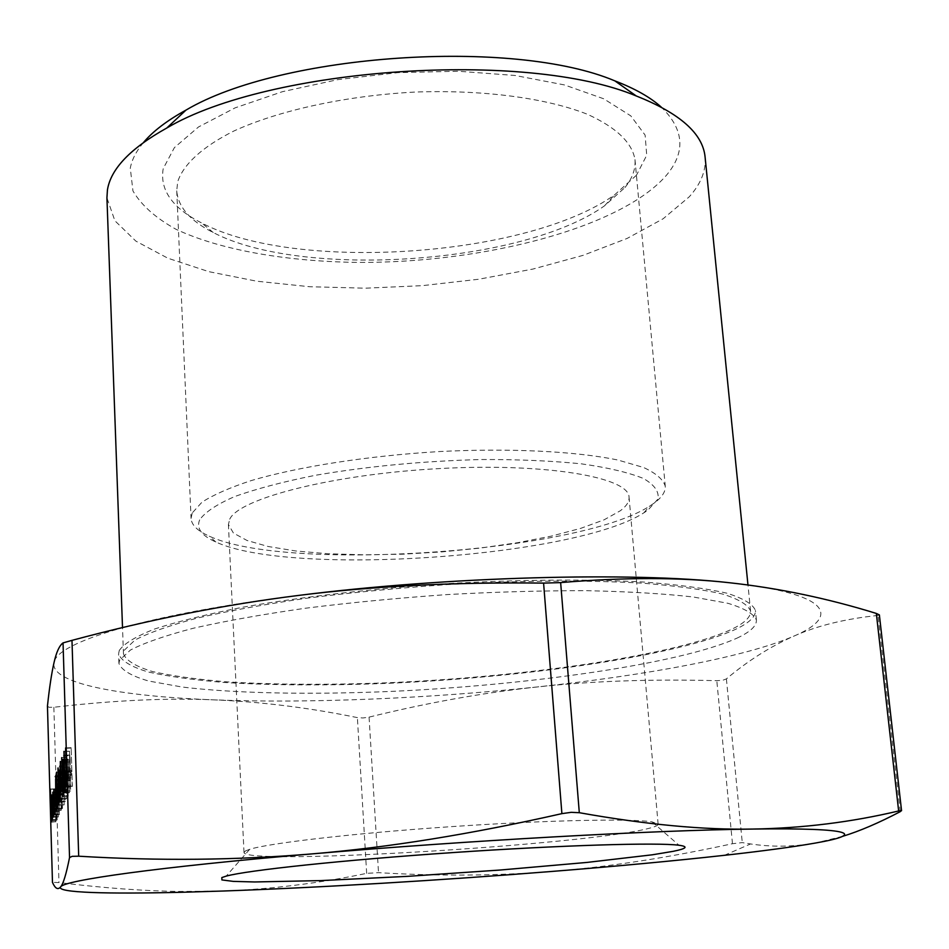 <?xml version="1.0" encoding="UTF-8"?>
<svg xmlns="http://www.w3.org/2000/svg" width="949" height="949" viewBox="0 0 949 949"><rect width="100%" height="100%" fill="white"/><g stroke="black" fill="none" stroke-linecap="round" stroke-linejoin="round"><path stroke-width="0.71" stroke-dasharray="4.75 3.56" d="M736.875 638.191C750.196 632.022 756.709 625.972 756.4 620.053C753.945 613.908 744.431 608.309 727.871 603.279L693.126 596.968C663.422 593.647 627.906 591.547 586.553 590.681C542.591 590.61 496.161 591.903 447.252 594.572C398.153 598.012 350.964 602.556 305.685 608.202C262.743 614.347 225.293 621.026 193.347 628.238C165.28 635.581 144.331 642.829 130.476 650.018L119.598 660.184L118.933 663.517C121.626 670.243 131.543 676.079 148.661 681.026L182.172 687.04C235.352 693.47 310.038 694.787 389.766 691.477C529.328 685.261 680.136 663.742 736.875 638.191M119.254 650.504C123.916 643.659 135.731 636.482 154.675 628.985C177.795 621.441 207.475 614.122 243.715 607.052C302.079 596.838 372.981 588.605 446.493 583.671C519.827 579.483 588.973 579.009 644.49 582.093C678.677 584.738 706.139 588.439 726.875 593.196C743.447 598.404 752.972 604.181 755.44 610.515C755.772 616.601 749.283 622.817 735.985 629.14C679.365 655.308 528.7 677.159 389.244 683.268C328.662 685.664 273.834 685.403 224.771 682.509C194.355 680.053 168.863 676.554 148.305 672.011C131.199 666.886 121.294 660.86 118.589 653.932L119.254 650.504M192.196 513.006L191.069 518.474C191.568 525.105 197.629 531.001 209.255 536.161C286.883 572.484 577.656 552.662 649.626 506.137L653.825 503.338C661.833 497.573 665.652 491.831 665.249 486.149C663.221 479.447 655.973 473.219 643.517 467.466L617.716 459.98C575.616 451.273 509.874 447.964 438.77 451.582C367.512 455.876 298.413 466.718 251.438 480.514C229.86 487.584 213.371 494.82 201.947 502.211L192.196 513.006M199.67 519.85C196.099 528.308 201.508 535.687 215.874 542.009C290.631 576.85 574.525 557.49 643.861 512.828L647.906 510.147L657.93 499.115C659.353 491.772 654.513 484.892 643.41 478.462C628.594 472.483 607.87 467.596 581.227 463.824C551.594 460.834 518.332 459.399 481.44 459.518C423.088 461.036 367.666 466.303 315.187 475.33C283.193 481.736 256.372 488.794 234.759 496.517C216.704 504.382 205.008 512.163 199.67 519.85M124.165 650.338L135.007 640.041C148.732 632.793 169.432 625.498 197.095 618.131C228.567 610.895 265.423 604.216 307.654 598.095C352.162 592.484 398.533 587.989 446.754 584.631C518.854 580.527 586.826 580.053 641.417 583.089C675.047 585.699 702.058 589.341 722.462 594.015C738.773 599.151 748.156 604.833 750.588 611.073C750.908 617.028 744.597 623.102 731.643 629.294C676.234 655.047 527.751 676.637 390.181 682.675C330.43 685.048 276.373 684.798 228.021 681.94C198.056 679.531 172.943 676.079 152.718 671.607C135.885 666.566 126.134 660.634 123.465 653.825L124.165 650.338M705.095 157.071C706.198 170.618 700.908 183.881 689.223 196.834L663.161 218.745L627.087 238.448L583.03 255.364L532.958 269.053L478.794 279.231L422.305 285.661L365.294 288.188L309.493 286.717L256.716 281.201L208.851 271.663L167.866 258.211L135.849 241.105L114.888 220.761L106.929 197.855M143.536 142.445C136.265 151.105 131.84 159.669 130.286 168.151L132.955 190.963C141.365 205.257 155.707 218.033 175.956 229.255C220.571 250.168 286.752 261.556 358.378 262.422C484.049 263.027 620.385 227.914 666.103 175.66C685.925 152.35 684.324 129.515 661.311 107.142M229.729 519.198C239.101 498.379 333.158 474.192 439.506 468.569C545.889 462.744 629.068 477.157 629.057 497.193C629.377 501.653 626.47 506.173 620.361 510.74L604.11 519.815L580.729 528.356L551.488 536.078L517.703 542.698L480.716 548.024L441.902 551.891L402.625 554.192L364.25 554.821L328.14 553.753L295.661 550.966L268.187 546.505L247.037 540.479L233.43 533.065L228.424 524.5L229.729 519.198M245.554 850.885L249.67 849.319C269.291 843.092 354.119 833.258 450.277 826.709C546.422 820.138 631.809 818.382 652.093 821.881L658.131 824.218C658.155 825.476 654.869 826.899 648.274 828.513C584.809 845.073 243.703 865.749 244 852.451L245.554 850.885M624.964 187.522C632.39 178.329 635.723 169.029 634.976 159.598C632.081 142.492 616.174 127.368 587.265 114.212C545.983 97.937 482.258 89.455 413.74 92.124C345.116 95.861 278.84 110.464 233.928 130.986C202.303 146.81 183.264 164.485 177.665 181.852L176.739 190.832C178.068 207.024 190.227 220.927 213.217 232.517C302.138 279.172 522.733 264.13 604.489 205.85L624.964 187.522M636.447 175.245L614.572 194.865C527.478 257.049 296.479 272.79 201.746 223.015C172.41 208.128 159.574 190.002 163.216 168.614L174.379 147.641L198.531 126.952L235.115 107.854L282.47 91.673L337.915 79.621L397.892 72.634L458.32 71.234L515.07 75.481L564.477 84.935L603.659 98.767L630.812 115.885L645.118 135.114L646.72 155.256L636.447 175.245M842.605 836.354L815.381 843.056C793.317 846.852 771.715 847.149 750.576 843.946L742.272 842.617L732.474 843.708C667.657 857.837 607.502 867.078 552.01 871.431C496.363 875.856 438.533 876.259 378.521 872.665L366.67 873.353C318.864 883.353 270.833 889.249 222.588 891.04L179.752 891.455C143.833 890.981 103.571 888.027 58.968 882.57L52.456 882.345M47.45 706.163L49.075 707.302L53.868 707.266C113.524 700.315 166.882 697.847 213.952 699.864C261.39 701.797 309.196 707.717 357.382 717.61L362.981 717.978L369.066 717.124C426.991 702.806 483.183 692.734 537.632 686.91C591.891 681.038 651.619 678.962 716.803 680.682L722.723 680.291L726.388 678.903C747.812 660.836 770.28 646.589 793.791 636.162C816.97 625.747 845.049 618.843 878.027 615.438L879.379 614.916M728.868 582.674C828.975 593.22 842.012 615.759 793.791 636.162C746.116 656.827 646.281 675.356 537.632 686.91C428.64 698.511 309.172 703.541 213.952 699.864C119.266 696.269 49.514 683.244 54.046 662.521C56.299 642.2 147.842 613.956 298.579 595.426M55.789 821.941L54.935 788.844L56.525 820.351L55.576 800.007L55.884 821.727L51.163 822.178M54.828 789.105L50.321 789.319M54.935 788.844L50.321 789.07M55.339 802.688L50.819 802.913M55.517 797.077L50.938 797.302M56.525 820.351L51.851 820.588M56.418 820.577L51.756 820.814M55.932 804.111L51.376 804.349M55.576 800.007L50.938 800.232M55.469 806.899L50.843 807.136M55.884 821.727L51.258 821.964M72.183 786.567L71.151 747.682L72.338 786.235L66.608 786.828M71.009 748.061L65.6 748.31M71.151 747.682L65.588 747.931M72.338 786.235L66.75 786.507M70.89 775.784L71.4 770.386L70.89 775.784L65.374 776.033M70.772 771.869L65.884 772.095M71.4 770.386L65.849 770.647M71.519 774.325L65.967 774.586M70.155 759.841L70.606 791.003L69.716 780.517L69.55 751.276L70.155 759.841L64.662 760.09M70.167 768.334L64.686 768.595M70.795 777.717L65.279 777.978M70.914 785.891L65.398 786.163M70.606 791.003L65.125 791.276M69.716 780.517L64.413 780.766M69.704 769.437L64.817 769.675M69.23 762.023L63.939 762.261M69.407 751.181L64.046 751.418M70.487 787.101L70.012 771.039L70.487 787.101L65.398 787.35M69.894 767.16L69.514 755.072L69.894 767.16L64.722 767.409M70.012 760.066L64.662 760.315M69.514 755.072L64.046 755.309M69.372 761.715L63.927 761.964M70.653 778.121L65.291 778.37M70.012 771.039L64.532 771.288M69.858 780.303L64.402 780.564M68.055 759.829L69.313 792.771L68.292 759.224L62.67 760.078M68.031 755.795L62.931 756.021M68.316 755.048L62.919 755.297M69.443 792.474L64.034 792.735M69.313 792.771L63.903 793.032M68.292 759.224L63.037 759.473M68.186 796.199L67.011 757.397L68.186 796.199L62.848 796.46M67.094 777.978L61.922 778.216M67.011 757.397L61.792 757.634M68.126 775.523L62.764 775.784M67.984 775.843L67.13 761.157L68.079 792.391L67.984 775.843L62.764 776.08M67.13 761.157L61.804 761.406M68.209 785.298L63.002 785.547M68.079 792.391L63.049 792.64M66.596 785.665L67.047 780.588L66.596 785.665L61.329 785.926M66.477 781.929L61.792 782.154M67.047 780.588L61.756 780.837M67.165 784.349L61.863 784.598M65.576 791.952L65.528 761.252L66.655 798.5L66.264 790.398L65.576 791.952L60.368 792.201M65.505 761.323L60.297 761.561M65.528 761.252L60.297 761.489M66.288 786.365L61.211 786.614M66.454 785.974L61.199 786.223M66.572 789.71L61.305 789.959M66.394 790.09L61.151 790.351M66.655 798.5L61.4 798.761M66.525 798.785L61.27 799.046M66.264 790.398L61.151 790.636M65.718 787.67L65.683 770.92L65.718 787.67L61.246 787.884M66.157 786.662L61.222 786.911M65.683 770.92L60.582 771.157M63.986 770.197L65.161 801.715L64.2 769.639L58.85 770.434M63.963 766.329L59.075 766.555M64.224 765.665L59.063 765.902M65.291 801.442L60.107 801.691M65.161 801.715L59.989 801.976M64.2 769.639L59.182 769.876M64.141 804.894L63.037 767.765L64.141 804.894L59.028 805.143M63.12 787.397L58.174 787.634M63.037 767.765L58.031 767.99M64.069 785.167L58.933 785.416M63.939 785.452L63.144 771.359L64.034 801.241L63.939 785.452L58.945 785.689M63.144 771.359L58.055 771.596M64.152 794.491L59.17 794.728M64.034 801.241L59.218 801.49M62.67 794.693L63.085 789.888L62.67 794.693L52.895 795.179M62.563 791.11L58.055 791.336M63.085 789.888L58.019 790.126M63.192 793.483L58.126 793.732M62.504 808.406L61.424 771.94L62.504 808.406L57.486 808.667M61.863 801.715L57.047 801.964M61.922 799.71L56.94 799.96M62.397 804.847L57.664 805.084M62.48 798.358L57.581 798.595M62.326 795.048L57.462 795.286M61.566 785.902L56.786 786.128M61.341 780.825L56.477 781.063M61.424 771.94L56.501 772.178M61.958 776.899L56.94 777.136M61.91 779.307L56.893 779.544M61.519 775.523L56.525 775.76M61.448 780.386L56.466 780.624M61.673 784.633L56.679 784.87M61.958 787.646L56.952 787.884M62.598 798.133L57.569 798.382M61.08 810.505L60.641 775.428L61.934 808.69L60.831 794.23L61.199 810.256L56.157 810.754M60.084 776.389L55.837 776.59M60.641 775.428L55.694 775.665M61.163 783.471L56.193 783.708M60.973 793.898L56.027 794.135M61.934 808.69L56.952 808.939M61.78 809.011L56.81 809.26M60.831 794.23L56.05 794.467M60.736 794.455L55.801 794.704M61.199 810.256L56.264 810.505M61.044 783.755L60.297 779.58L60.629 790.956L61.044 783.755L56.205 783.981M60.297 779.58L55.374 779.817M60.629 790.956L56.276 791.169M58.411 794.218L58.636 789.343L59.099 792.522L59.372 814.657L58.411 794.218L53.761 794.443M58.636 789.343L53.903 789.568M59.099 792.522L54.247 792.759M59.479 800.956L54.627 801.193M59.372 814.657L54.544 814.906M58.541 803.127L53.844 803.364M59.289 811.644L58.719 792.344L59.289 811.644L54.734 811.881M59.36 801.241L54.627 801.478M58.719 792.344L53.891 792.569M58.648 802.901L53.844 803.139M57.581 791.964L58.292 816.982L57.581 791.964L52.919 792.19M58.15 796.638L53.358 796.875M58.103 798.406L53.322 798.643M57.557 805.274L52.812 805.511M58.209 814.005L53.737 814.23M58.411 809.034L53.619 809.272M58.553 810.47L53.761 810.707M58.292 816.982L53.524 817.219M57.45 805.784L52.824 806.009M57.082 816.484L56.466 794.716L57.082 816.484L52.658 816.709M57.248 810.743L52.527 810.98M57.391 811.893L52.658 812.142M57.177 819.378L52.468 819.628M56.394 808.097L51.97 808.323M56.264 799.96L51.721 800.185M56.466 794.716L51.863 794.942M56.952 798.56L52.231 798.797M57.284 806.638L52.551 806.875M56.513 808.418L51.827 808.655M56.442 805.476L57.094 803.945L56.549 797.623L56.442 805.476L52.515 805.677M57.094 803.945L52.468 804.183M56.394 800.387L51.709 800.612M56.549 797.623L51.863 797.86M53.868 707.266L58.968 882.57M369.066 717.124L378.521 872.665M726.388 678.903L742.272 842.617M900.221 811.668L878.027 615.438M732.474 843.708L716.803 680.682M366.67 873.353L357.382 717.61M56.169 808.263L51.507 808.501M56.098 809.461L51.543 809.687M55.635 813.234L51.009 813.471M67.225 777.634L61.922 777.895M63.251 787.089L58.162 787.338M61.922 790.078L57.154 790.315M60.333 775.724L55.754 775.938M60.534 778.963L55.6 779.2M60.866 790.434L56.288 790.659M756.4 620.053L755.44 610.515M643.861 512.828L649.626 506.137M215.874 542.009L209.255 536.161M750.588 611.073L747.966 584.952M658.131 824.218L629.057 497.193M249.67 849.319L226.17 876.129M652.093 821.881L679.01 845.251M634.976 159.598L665.249 486.149M604.489 205.85L614.572 194.865M213.217 232.517L201.746 223.015M176.739 190.832L191.069 518.474M244 852.451L228.424 524.5M123.465 653.825L122.516 627.597M724.36 855.322L750.576 843.946M182.599 892.25L179.752 891.455M118.933 663.517L118.589 653.932M50.961 797.362L55.6 797.136M51.21 800.268L55.659 800.054M65.173 791.098L70.404 790.849M64.081 751.525L69.55 751.276M64.461 755.38L69.657 755.143M64.307 767.326L69.775 767.077M64.971 771.383L70.143 771.146M64.852 787.231L70.333 786.97M62.883 796.341L68.055 796.081M61.827 757.741L67.154 757.492M62.183 761.466L67.225 761.228M62.658 792.569L67.984 792.308M59.063 805.037L64.022 804.788M58.055 768.085L63.156 767.848M58.399 771.656L63.227 771.43M58.85 801.431L63.963 801.17M57.509 808.56L62.385 808.323M57.32 805.037L62.326 804.788M56.525 772.249L61.531 772.011M56.857 775.796L61.59 775.57M55.718 775.736L60.665 775.499M56.015 779.165L60.736 778.939M53.939 789.687L58.767 789.449M54.579 814.776L59.241 814.539M54.247 792.64L58.814 792.427M54.354 811.81L59.182 811.561M52.954 792.308L57.723 792.083M53.263 795.25L57.77 795.025M53.334 814.147L58.103 813.898M53.571 817.077L58.15 816.84M52.503 819.509L57.047 819.272M51.887 795.037L56.596 794.811M52.29 816.638L56.987 816.389M52.171 797.931L56.655 797.718"/><path stroke-width="1.42" d="M122.516 627.597L106.929 197.855L107.427 189.99C110.725 168.91 130.511 148.258 166.775 128.02C269.35 67.225 526.446 49.704 636.328 96.003C679.982 113.287 702.901 133.643 705.095 157.071L747.966 584.952M673.209 851.324C686.708 848.596 688.642 846.567 679.01 845.251C657.515 842.332 561.369 845.168 452.044 852.629C342.708 860.079 247.072 870.316 226.17 876.129L221.829 877.576L221.9 879.925L233.264 881.384L254.652 881.965L321.082 880.589L407.643 876.342L500.704 869.984L586.826 862.439L652.39 854.788L673.209 851.324M901.55 810.683L879.379 614.916L876.33 613.434C827.255 598.273 778.109 588.024 728.868 582.674C680.148 577.241 624.074 577.217 560.645 582.603L543.587 583.101C453.669 582.057 372.008 586.162 298.579 595.426C224.818 604.632 149.278 619.602 71.982 640.361L63.049 642.9C59.407 645.534 56.406 652.07 54.046 662.521C51.637 672.971 49.443 687.479 47.45 706.032L52.468 882.38C55.208 888.584 57.925 890.103 60.594 886.947C63.239 883.982 66.228 874.183 69.538 857.564L72.16 856.33L78.696 856.2C158.637 861.04 236.609 860.257 312.624 853.839C388.307 847.528 471.392 834.124 561.891 813.637L571.215 812.332L579.305 812.7C645.759 824.586 703.684 830.043 753.091 829.058C803.008 828.192 851.526 822.154 898.644 810.968L901.467 810.6L900.221 811.668C878.833 822.902 859.628 831.134 842.605 836.354M52.717 806.021L52.812 792.19L52.812 805.511L53.334 814.147L53.761 810.707L53.381 817.089L52.824 806.009M53.737 803.376L53.808 789.58L54.627 801.193L54.544 814.906L53.844 803.364M57.569 798.382L57.486 808.667L56.881 801.964L57.379 805.096L57.462 798.607L56.43 772.178L57.569 798.382M58.126 793.732L58.019 790.126L58.126 793.732M58.933 785.416L59.028 805.143L57.936 768.002L58.933 785.416M61.863 784.598L61.756 780.837L61.863 784.598M62.764 775.784L62.848 796.46L61.685 757.634L62.764 775.784M65.967 774.586L65.374 776.033L65.256 772.118L65.849 770.647L65.967 774.586M66.75 786.507L65.588 747.931L66.75 786.507M51.258 821.964L50.321 789.07L51.507 808.501L51.756 820.814L50.938 800.232L51.258 821.964M63.939 751.418L65.125 791.276L64.046 751.418M62.895 759.473L63.903 793.032L63.037 759.473M61.021 790.647L60.368 792.201L60.297 761.489L61.151 790.636M59.052 769.876L59.989 801.976L59.182 769.876M56.264 810.505L55.694 775.665L56.952 808.939L55.896 794.479L56.264 810.505M51.827 808.655L52.29 816.638L52.658 812.142L52.349 819.521L51.721 808.334L51.768 794.954L52.551 806.875L51.827 808.655M298.579 595.426C447.584 576.518 632.081 571.713 728.868 582.674M661.311 107.142C650.409 97.332 634.917 88.565 614.845 80.867C513.184 37.877 280.892 53.713 186.004 110.096C167.154 120.464 153.003 131.235 143.536 142.445M815.381 843.056C865.856 834.254 854.503 827.647 753.091 829.058C655.118 830.185 465.923 840.612 312.624 853.839C157.546 867.03 63.286 880.423 60.594 886.947C56.216 892.736 107.545 894.148 182.599 892.25L222.588 891.04C319.339 887.623 440.775 880.316 552.01 871.431C616.162 866.307 673.612 860.945 724.36 855.322C762.901 851.028 793.234 846.947 815.381 843.056M65.884 772.095L65.256 772.118M64.52 760.315L64.413 767.421L64.662 760.315M65.149 778.382L64.532 771.288L65.007 787.373L65.291 778.37M61.804 761.406L62.729 792.652L61.804 761.406M60.499 787.919L60.451 771.169L60.499 787.919L61.246 787.884M58.055 771.596L58.933 801.502L58.055 771.596M55.837 776.59L55.161 776.614M55.6 779.2L55.706 791.193L55.6 779.2M54.52 801.478L53.891 792.569L54.449 811.893L54.627 801.478M51.756 805.713L52.373 804.183L51.863 797.86L51.756 805.713L52.515 805.677M63.049 642.9L69.538 857.564M543.587 583.101L561.891 813.637M876.33 613.434L898.644 810.968M52.468 882.38L47.45 706.032M579.305 812.7L560.645 582.603M78.696 856.2L71.982 640.361M186.004 110.096L166.775 128.02M614.845 80.867L636.328 96.003"/></g></svg>
